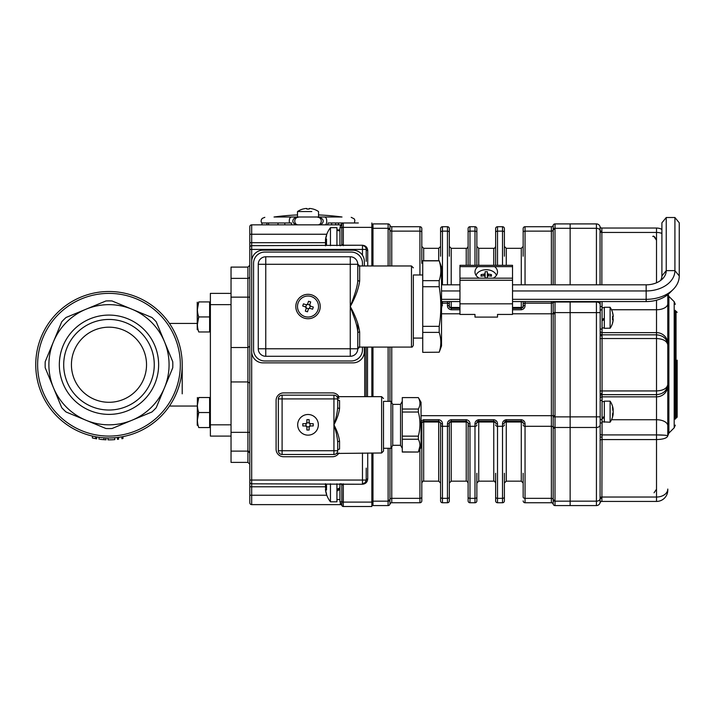<?xml version="1.0" encoding="UTF-8"?>
<svg xmlns="http://www.w3.org/2000/svg" width="715" height="715" viewBox="0 0 715 715"><rect width="100%" height="100%" fill="white"/><g stroke="black" fill="none" stroke-linecap="round" stroke-linejoin="round"><path stroke-width="1.07" d="M182.209 393.84L182.209 364.739A73.234 73.234 0 0 1 108.984 437.964A73.234 73.234 0 0 1 35.75 364.739A73.234 73.234 0 0 1 108.984 291.506A73.234 73.234 0 0 1 182.209 364.739M231.034 293.382L210.38 293.382L210.38 436.087L231.034 436.087M92.405 436.07L92.405 437.991L95.703 438.661A75.111 75.111 0 0 0 96.677 438.831L96.677 436.928M101.021 439.421L101.959 439.519M102.611 439.573L103.398 439.636M104.015 437.803L105.57 437.893M102.781 439.591L101.316 439.457M100.055 439.314L101.941 439.519M105.713 437.893L106.043 439.788L103.13 439.618M101.896 437.625L103.943 437.795L103.943 439.68L100.949 439.412M104.015 439.68L105.802 439.779M107.992 437.964L107.992 439.841A75.111 75.111 0 0 0 114.758 439.627L114.758 437.741M117.475 437.473L117.475 439.368A75.111 75.111 0 0 0 118.538 439.233L118.538 437.339M121.908 436.82L121.908 438.724A75.111 75.111 0 0 0 122.971 438.527L122.971 436.624M100.895 437.517L99.814 437.392M98.992 439.18L99.117 437.303M100.1 437.428L101.959 437.634M95.703 438.661L95.703 436.758M108.984 402.295A37.555 37.555 0 0 0 146.53 364.739A37.555 37.555 0 0 0 108.984 327.184A37.555 37.555 0 0 0 71.428 364.739A37.555 37.555 0 0 0 108.984 402.295M108.984 319.453A45.286 45.286 0 0 1 154.261 364.739A45.286 45.286 0 0 1 108.984 410.026A45.286 45.286 0 0 1 63.698 364.739A45.286 45.286 0 0 1 108.984 319.453M108.984 414.387A49.648 49.648 0 0 1 65.986 339.911A49.648 49.648 0 0 1 151.982 339.911A49.648 49.648 0 0 1 108.984 414.387M45.215 361.674L53.464 341.743L45.215 361.674A63.841 63.841 0 0 0 45.215 367.805L61.722 407.666A63.841 63.841 0 0 0 66.057 411.992L85.988 420.25L66.057 411.992M66.057 317.478L85.988 309.229L66.057 317.478A63.841 63.841 0 0 0 61.722 321.813L53.464 341.743A60.087 60.087 0 0 1 131.971 309.229L112.041 300.97A63.841 63.841 0 0 0 105.918 300.97L85.988 309.229M112.041 428.508L131.971 420.25L112.041 428.508A63.841 63.841 0 0 1 105.918 428.508L85.988 420.25A60.087 60.087 0 0 1 53.464 341.743M131.971 420.25L151.902 411.992A63.841 63.841 0 0 0 156.236 407.666L164.495 387.736A60.087 60.087 0 0 1 85.988 420.25M151.902 317.478L131.971 309.229A60.087 60.087 0 0 1 164.495 341.743L156.236 321.813A63.841 63.841 0 0 0 151.902 317.478M172.744 361.674L164.495 341.743A60.087 60.087 0 0 1 164.495 387.736L172.744 367.805A63.841 63.841 0 0 0 172.744 361.674M197.403 324.449L198.743 316.942C196.983 311.946 196.983 306.941 198.743 301.918C196.991 301.918 196.991 301.918 198.743 301.918C196.991 301.918 196.991 301.918 198.743 301.918L210.38 301.918L209.62 301.918L209.62 331.966L198.743 331.966C196.991 331.966 196.991 331.966 198.743 331.966C196.991 331.966 196.991 331.966 198.743 331.966C196.983 326.969 196.983 321.965 198.743 316.942L197.429 323.43M198.743 301.918L197.403 309.425L198.743 301.918M198.743 412.537L197.403 420.045L198.743 412.537L209.62 412.537L209.62 427.561L198.743 427.561C196.991 427.561 196.991 427.561 198.743 427.561C196.991 427.561 196.991 427.561 198.743 427.561C196.983 422.565 196.983 417.56 198.743 412.537C196.983 407.541 196.983 402.536 198.743 397.513L209.62 397.513L209.62 412.537M198.743 316.942L209.62 316.942M197.233 329.687L197.233 302.222M210.38 397.513L209.62 397.513M198.743 397.513C196.991 397.513 196.991 397.513 198.743 397.513C196.991 397.513 196.991 397.513 198.743 397.513L197.403 405.03M197.233 425.282L197.403 397.513M366.223 468.137L366.223 480.051A1.502 1.064 180 0 1 367.725 478.987C367.394 482.151 365.642 483.912 362.469 484.243L343.316 484.243L341.815 485.306A1.502 1.502 0 0 0 341.663 484.654A1.502 1.502 0 0 1 341.815 485.306L341.922 505.559A1.502 1.502 0 0 0 340.528 504.629L340.313 503.655A1.502 1.35 180 0 1 341.815 505.005L341.815 501.814L339.938 501.814L339.938 483.805M341.663 244.825L341.323 245.281A1.502 1.502 0 0 0 341.815 244.173L341.815 228.434L341.815 244.173L343.316 245.236L362.469 245.236C365.642 245.567 367.394 247.319 367.725 250.491A1.502 1.064 -0 0 1 366.223 249.428L366.223 261.332M365.535 247.265L365.124 246.773M362.469 255.237L362.469 249.428L251.689 249.428L251.689 480.051L366.223 480.051A3.754 3.754 0 0 1 362.469 483.805L365.124 482.705L366.223 480.051A3.754 3.754 0 0 1 362.469 483.805L363.256 483.715M363.855 483.537L364.516 483.197M340.313 483.805A1.502 1.502 0 0 1 341.323 484.198A1.502 1.502 0 0 0 340.313 483.805A1.502 1.502 0 0 1 341.815 485.306M371.854 452.988L371.854 506.506L343.316 506.506A1.502 1.502 0 0 1 341.815 505.005M363.292 245.763L362.469 245.674A3.754 3.754 0 0 1 366.223 249.428L366.134 248.614M364.516 246.282L363.855 245.933M341.323 245.281A1.502 1.502 0 0 1 340.313 245.674M341.886 223.992A1.502 1.502 0 0 0 341.913 223.938A1.502 1.502 0 0 1 343.316 222.973L343.316 227.37A1.502 1.064 -0 0 0 341.815 228.434L341.815 224.474A1.502 1.35 -0 0 1 340.313 225.824L340.528 224.85A1.502 1.502 0 0 0 341.922 223.911L341.913 223.929A1.502 1.502 0 0 1 341.913 223.938A1.502 1.502 0 0 1 341.913 223.929L341.815 227.665L339.938 227.665L339.938 245.674M255.443 224.85L251.689 224.85A1.877 1.877 0 0 0 249.803 226.727L249.803 234.243L249.803 226.727A1.877 1.877 0 0 1 251.689 224.85L340.528 224.85M341.815 224.474A1.502 1.502 0 0 1 343.316 222.973L358.34 222.973M362.469 484.243L251.689 483.805A1.877 1.877 0 0 1 249.803 481.928L249.803 234.243L251.689 234.243L251.689 242.689L249.803 242.689L249.803 249.428L251.689 249.428L251.689 245.674A1.877 1.877 0 0 0 249.803 247.551A1.877 1.877 0 0 1 251.689 245.674L362.469 245.236M340.528 504.629L251.689 504.629A1.877 1.877 0 0 1 249.803 502.752L249.803 481.928M326.541 486.79L249.803 486.79L249.803 480.051L251.689 480.051L251.689 495.236L249.803 495.236L249.803 502.752M371.854 222.973L371.854 265.971M371.854 347.088L371.854 396.655M249.803 464.258L247.926 462.382L247.926 381.944L249.803 383.133M249.803 297.145L247.926 297.145L247.926 347.526L231.034 347.526L231.034 381.944L247.926 381.944L247.926 347.526L249.803 346.337M247.926 451.111A1.877 1.877 0 0 1 249.803 452.988L247.926 451.111L231.034 451.111L231.034 432.334L249.803 432.334M249.052 277.992L249.052 277.992A1.877 1.877 0 0 0 249.803 276.491A1.877 1.877 0 0 1 247.926 278.367L247.926 267.097L249.803 265.22M249.052 451.487L249.026 451.487A1.877 1.877 0 0 1 249.803 452.988M231.034 278.367L247.926 278.367L247.926 297.145L231.034 297.145L231.034 267.097L247.926 267.097M247.926 462.382L231.034 462.382L231.034 451.111M231.034 297.145L231.034 347.526M231.034 381.944L231.034 432.334M328.105 222.973L327.72 224.85L328.105 222.973L338.526 222.973M278.01 222.973L261.949 222.973L261.949 224.85L278.01 224.85L278.01 222.973L284.802 222.973L284.802 224.85M300.506 224.85L291.523 224.85L291.523 222.973L284.802 222.973M327.72 224.85L315.53 224.85M338.329 224.85L338.329 222.973L341.609 222.973L341.609 224.394M338.481 222.973L338.481 224.85M335.675 222.973L335.675 224.85M331.653 222.973L331.653 224.85M268.536 222.973L268.536 224.85M266.892 222.973L266.892 224.85M343.316 222.973L341.609 222.973M297.503 214.929A253.485 253.485 0 0 0 274.024 217.003L342.011 217.003A253.485 253.485 0 0 0 318.532 214.929M317.961 217.342A3.754 3.316 90 0 1 317.961 224.85L319.283 224.85C322.215 224.975 326.362 219.612 319.283 217.342M296.752 217.342C293.722 217.19 289.772 222.722 296.752 224.85L298.066 224.85A3.754 3.316 90 0 1 298.066 217.342M299.826 224.85L291.523 224.85M372.98 224.85L371.854 224.85L372.98 224.85M372.98 504.629L371.854 504.629M555.001 301.569A64.931 45.912 0 0 0 555.01 302.007L555.01 312.625A64.931 64.931 0 0 0 555.001 313.796L555.001 415.683A64.931 64.931 0 0 0 555.01 416.845L555.01 427.472A64.931 45.912 180 0 0 555.001 428.294L555.001 500.339A64.931 45.912 180 0 0 555.01 501.161L555.01 505.568L555.01 501.161L570.141 501.161L570.141 505.568L555.01 505.568A1.877 1.877 0 0 1 553.187 504.155L553.187 499.347A1.877 1.332 0 0 0 555.001 500.339M553.187 504.138A1.877 1.877 90 0 0 555.01 505.568A1.877 1.877 0 0 1 553.187 504.155A1.877 1.877 0 0 0 551.363 502.752L551.363 498.346A1.877 1.332 180 0 1 553.187 499.347L553.187 301.569M553.187 284.82L553.187 225.323A1.877 1.877 0 0 1 551.363 226.727A1.877 1.877 0 0 0 553.187 225.323A1.877 1.877 0 0 1 555.001 223.911L555.01 228.308A64.931 45.912 0 0 0 555.001 229.14A1.877 1.332 180 0 0 553.187 230.132A1.877 1.332 -0 0 1 551.363 231.124L551.363 226.727L525.042 226.727L525.042 284.82M555.054 225.788L555.01 223.911A1.877 1.877 0 0 0 553.187 225.323M388.12 229.14A64.931 45.912 -0 0 0 388.111 228.308L388.111 223.911L388.111 228.308L372.98 228.308L372.98 223.911L388.111 223.911A1.877 1.877 0 0 1 389.943 225.323L389.943 230.132A1.877 1.332 180 0 0 388.12 229.14L388.12 265.971M389.943 225.323A1.877 1.877 0 0 0 391.757 226.727A1.877 1.877 0 0 1 389.943 225.323A1.877 1.877 0 0 0 388.12 223.911A1.877 1.877 -90 0 1 389.934 225.341M388.075 505.219L388.111 501.161A64.931 45.912 180 0 0 388.12 500.339A1.877 1.332 0 0 0 389.943 499.347L389.943 504.155A1.877 1.877 0 0 1 391.757 502.752L419.928 502.752A1.877 1.877 0 0 0 421.805 500.866L421.805 497.023L421.805 500.866M389.934 504.138A1.877 1.877 -90 0 1 388.111 505.568A1.877 1.877 0 0 0 389.943 504.155A1.877 1.877 0 0 1 388.12 505.568L372.98 505.568L372.98 501.161L388.111 501.161A1.877 1.332 1.5 0 0 389.934 500.178M504.388 473.267L504.388 500.866A1.877 1.877 0 0 1 502.511 502.752L497.515 502.752A1.877 1.877 0 0 1 495.638 500.866L495.638 497.023L495.638 500.866M504.388 424.978A1.877 1.332 180 0 1 502.511 426.301L502.511 423.986C502.511 421.653 503.762 420.223 506.265 419.696L521.28 419.696C523.782 420.214 525.033 421.644 525.042 423.986L525.042 498.346A1.877 1.332 180 0 1 523.166 497.023L523.166 473.267M522.754 421.779A1.877 1.877 0 0 1 523.166 422.949L521.28 421.072L506.265 421.072A1.877 1.877 0 0 0 504.388 422.949L506.265 421.072L506.265 419.696M551.363 502.752L525.042 502.752A1.877 1.877 0 0 1 523.166 500.866M502.511 423.986A1.877 1.037 0 0 0 504.388 422.949A1.877 0.921 0 0 1 506.265 422.02L506.265 481.159L504.388 483.036M523.166 483.036L521.28 481.159L521.28 422.02A1.877 0.921 0 0 1 523.166 422.949A1.877 1.037 0 0 0 525.042 423.986M476.86 473.267L476.86 500.866A1.877 1.877 0 0 1 474.983 502.752L469.987 502.752A1.877 1.877 0 0 1 468.111 500.866L468.111 422.949A1.877 1.037 0 0 0 469.987 423.986L469.987 502.752M476.86 424.978A1.877 1.332 180 0 1 474.983 426.301L474.983 423.986C474.983 421.653 476.235 420.223 478.737 419.696L493.761 419.696C496.255 420.214 497.506 421.644 497.515 423.986L497.515 498.346A1.877 1.332 180 0 1 495.638 497.023L495.638 473.267M495.227 421.779A1.877 1.877 0 0 1 495.638 422.949L493.761 421.072L478.737 421.072A1.877 1.877 0 0 0 476.86 422.949L478.737 421.072L478.737 419.696M474.983 423.986A1.877 1.037 0 0 0 476.86 422.949A1.877 0.921 0 0 1 478.737 422.02L478.737 481.159L476.86 483.036M495.638 483.036C494.78 481.374 494.154 480.748 493.761 481.159L493.761 422.02A1.877 0.921 0 0 1 495.638 422.949A1.877 1.037 0 0 0 497.515 423.986M447.456 502.752L447.456 423.986C447.456 421.653 448.707 420.223 451.21 419.696L466.234 419.696L466.234 422.02A1.877 0.921 180 0 1 468.111 422.949L466.234 421.072L451.21 421.072L449.333 422.949L449.333 500.866A1.877 1.877 0 0 1 447.456 502.752L442.46 502.752A1.877 1.877 0 0 1 440.583 500.866L440.583 422.949A1.877 1.037 0 0 0 442.46 423.986L442.46 502.752M466.234 419.696C468.727 420.214 469.978 421.644 469.987 423.986M447.456 423.986A1.877 1.037 0 0 0 449.333 422.949A1.877 1.877 0 0 1 449.735 421.779M468.111 422.949L468.111 473.267M449.333 473.267L449.333 422.949A1.877 0.921 180 0 1 451.21 422.02L451.21 419.696M476.86 497.023A1.877 1.332 180 0 1 474.983 498.346L469.987 498.346A1.877 1.332 0 0 1 468.111 497.023L468.111 500.866M421.055 420.929L423.682 419.696L438.706 419.696L438.706 422.02A1.877 0.921 180 0 1 440.583 422.949L438.706 421.072L423.682 421.072L421.805 422.949L421.805 497.023A1.877 1.332 0 0 1 419.928 498.346L419.928 449.306M438.706 419.696C441.2 420.214 442.451 421.644 442.46 423.986M421.055 423.781A1.877 1.037 0 0 0 421.805 422.949A1.877 1.877 0 0 1 422.207 421.779M440.583 422.949L440.583 473.267M421.805 466.135L421.805 422.949A1.877 0.921 180 0 1 423.682 422.02L423.682 419.696M495.638 265.31L495.638 228.603A1.877 1.877 0 0 1 497.515 226.727L502.511 226.727A1.877 1.877 0 0 1 504.388 228.603L504.388 256.211M523.166 228.603A1.877 1.877 0 0 1 525.042 226.727A1.877 1.877 0 0 0 523.166 228.603L523.166 232.455L523.166 228.603M502.511 265.31L502.511 226.727A1.877 1.877 0 0 1 504.388 228.603M522.754 307.7A1.877 1.877 0 0 0 523.166 306.529L523.166 301.569L523.166 306.529L521.28 308.406L521.28 309.783L512.53 309.783M523.166 304.501A1.877 1.332 -0 0 1 525.042 303.169L525.042 305.493C525.042 307.825 523.791 309.255 521.28 309.783M525.042 305.493A1.877 1.037 180 0 0 523.166 306.529A1.877 0.921 180 0 1 521.28 307.45L521.28 308.406L512.53 308.406M523.166 256.211L523.166 232.455A1.877 1.332 -0 0 1 525.042 231.124L551.363 231.124L551.363 284.82M476.86 228.603A1.877 1.877 0 0 0 474.983 226.727A1.877 1.877 0 0 1 476.86 228.603L476.86 265.31M504.388 232.455A1.877 1.332 -0 0 0 502.511 231.124L497.515 231.124L497.515 226.727A1.877 1.877 0 0 0 495.638 228.603L495.638 232.455A1.877 1.332 180 0 1 497.515 231.124L497.515 265.31M468.111 232.455A1.877 1.332 -0 0 1 469.987 231.124L469.987 226.727A1.877 1.877 0 0 0 468.111 228.603L468.111 265.31L468.111 228.603A1.877 1.877 0 0 1 469.987 226.727L474.983 226.727L474.983 231.124L469.987 231.124L469.987 265.31M440.583 256.211L440.583 228.603A1.877 1.877 0 0 1 442.46 226.727L447.456 226.727A1.877 1.877 0 0 1 449.333 228.603L449.333 256.211M459.959 309.783L451.21 309.783L451.21 308.406L449.333 306.529L449.333 301.569L449.333 306.529A1.877 1.877 0 0 0 449.744 307.7M451.21 309.783C448.707 309.264 447.456 307.834 447.456 305.493L447.456 303.169A1.877 1.332 0 0 1 449.333 304.501M459.959 308.406L451.21 308.406L451.21 307.45A1.877 0.921 180 0 1 449.333 306.529A1.877 1.037 180 0 0 447.456 305.493M419.928 274.98L419.928 231.124L391.757 231.124L391.757 226.727L419.928 226.727A1.877 1.877 0 0 1 421.805 228.603L421.805 263.343M421.805 232.455A1.877 1.332 -0 0 0 419.928 231.124L419.928 226.727A1.877 1.877 0 0 1 421.805 228.603M440.583 228.603A1.877 1.877 0 0 1 442.46 226.727L442.46 284.82M441.521 303.348A1.877 1.332 -0 0 1 442.46 303.169L441.521 308.326M442.46 305.493A1.877 1.037 180 0 0 441.521 305.627M468.111 256.211L468.111 246.443C467.261 248.096 466.636 248.722 466.234 248.319L451.21 248.319L451.21 284.82M553.187 312.598L570.141 312.625L570.141 427.472L596.426 427.472L596.426 312.625L570.141 312.625L570.141 301.569L570.141 501.161L596.426 501.161L596.426 427.472A3.754 2.654 0 0 0 600.18 424.817L600.18 437.133L602.066 437.062L601.878 501.358A1.877 1.868 -165.4 0 0 600.064 502.752L600.18 437.133M570.141 223.911L555.01 223.911L570.141 223.911L570.141 284.82L570.141 223.911L596.426 223.911A3.754 3.754 0 0 1 600.064 226.727L600.1 227.808M372.98 347.088L372.98 396.655M372.98 228.308L372.98 265.971M372.98 452.988L372.98 501.161M493.761 265.31L493.761 248.319L478.737 248.319L476.86 246.443L476.86 256.211M495.638 256.211L495.638 246.443C494.78 248.105 494.154 248.731 493.761 248.319M602.066 393.5A1.877 1.278 180 0 0 600.18 394.778L600.18 334.7A1.877 1.278 180 0 0 602.066 335.979L602.066 400.418L600.18 400.418M602.066 328.9L602.066 306.529L600.18 306.529L600.18 301.569L600.18 334.7M600.055 226.682L600.046 226.673A1.877 1.877 0 0 0 601.86 228.04L601.86 284.82M600.046 284.82L600.064 226.727A3.754 3.754 0 0 0 596.426 223.911L596.426 228.308A3.754 2.654 -0 0 1 600.064 230.302A1.877 1.457 2.4 0 0 601.878 231.419M600.046 502.806L600.046 502.815A1.877 1.877 0 0 1 601.86 501.438L656.513 501.438L656.513 434.908C663.279 434.961 667.032 435.283 667.783 435.864L667.783 425.765L667.783 435.864C667.032 438.116 663.279 439.359 656.513 439.573L601.86 439.573A1.877 1.332 180 0 0 600.046 440.547M600.064 502.752A3.754 3.754 0 0 1 596.426 505.568L596.426 501.161A3.754 2.654 0 0 0 600.064 499.177L600.1 501.671M600.18 394.778L600.18 424.817M601.86 228.04L656.513 228.04A11.27 11.27 0 0 1 661.902 229.417M600.18 329.061L602.066 329.061L602.066 334.826L656.513 334.826L656.513 309.747A11.27 6.033 0 0 0 667.783 303.714L667.783 344.943C667.032 341.046 663.279 338.91 656.513 338.535L656.513 334.826C663.279 335.415 667.032 338.785 667.783 344.943L667.783 384.527C667.032 390.685 663.279 394.063 656.513 394.653L656.513 390.944C663.279 390.569 667.032 388.433 667.783 384.527L667.783 435.766L668.883 433.111L668.883 296.368L667.783 293.704M664.807 435.212L656.513 434.908L656.513 436.087M656.781 439.573L660.615 439.314M600.046 498.006A1.877 1.332 180 0 1 601.86 497.032L656.513 497.032A11.27 7.963 180 0 0 667.783 489.069L667.783 490.168A11.27 11.27 0 0 1 656.513 501.438M596.426 505.568L570.141 505.568L570.141 427.472L555.01 427.472A1.877 1.332 1.5 0 1 553.187 426.435M675.291 310.283L675.291 419.196M610.11 420.152L610.11 422.199L602.066 421.823L602.066 434.908L656.513 434.908L656.513 396.843A11.27 11.127 0 0 0 667.783 385.716L667.783 343.763A11.27 11.127 -0 0 0 656.513 332.636L602.066 332.636A1.877 1.859 0 0 1 600.18 330.777M667.783 294.651L667.783 306.529M497.515 317.094L474.983 317.094L474.983 314.439L459.959 314.439L459.959 278.171L459.959 280.253L512.53 280.253L512.53 278.171L512.53 314.439L497.515 314.439L497.515 317.094M494.646 266.641L459.959 266.641L459.959 265.31L512.53 265.31L512.53 266.641L494.646 266.641A11.27 7.963 0 0 1 497.515 271.95A11.27 7.963 0 0 1 493.279 278.171M512.53 266.641L512.53 278.171L459.959 278.171L459.959 266.641M477.852 266.641A11.27 7.963 0 0 0 474.983 271.95A11.27 7.963 0 0 0 479.211 278.171M660.463 280.593A15.739 11.127 180 0 0 661.902 275.936L661.902 222.821L666.237 217.512L674.915 217.512L679.25 222.821L679.25 275.936A33.087 23.398 180 0 1 673.181 289.441A33.087 23.398 180 0 1 646.163 299.326L646.163 284.82A20.074 14.193 180 0 0 662.555 278.823A20.074 14.193 180 0 0 666.237 270.627L674.915 270.627A28.743 20.324 180 0 1 646.163 290.951L512.53 290.951M674.915 217.512L674.915 270.627L679.25 275.936M666.237 217.512L666.237 270.627L661.902 275.936M671.224 291.211A28.752 20.333 180 0 1 669.642 292.98A28.752 20.333 180 0 1 646.163 301.569L646.163 299.326L512.53 299.326M441.521 299.326L459.959 299.326M441.521 301.569L459.959 301.569M512.53 301.569L646.163 301.569M441.521 284.82L459.959 284.82M512.53 284.82L646.163 284.82M441.521 290.951L459.959 290.951M422.744 260.716L439.198 260.716L441.521 267.097L441.521 345.962L439.198 352.209C441.361 345.604 441.361 338.999 439.198 332.395L439.198 326.344C441.361 313.134 441.361 299.925 439.198 286.715L439.198 280.664C441.361 274.06 441.361 267.455 439.198 260.85L422.744 260.85L422.744 352.343L439.198 352.209L422.744 352.343M357.777 323.216L357.777 333.154C357.795 330.017 356.91 325.674 355.132 320.123L350.261 306.529C355.4 315.69 358.528 324.172 359.654 331.975L359.654 346.909A1.877 1.868 180 0 0 357.777 348.777L357.777 333.154A1.877 1.18 180 0 1 359.654 331.975M258.258 348.777L350.261 348.777L350.261 356.284L265.766 356.284A7.508 7.508 0 0 1 258.258 348.777L258.258 264.282A7.508 7.508 0 0 1 265.766 256.774L350.261 256.774A7.508 7.508 0 0 1 357.777 264.282L357.777 279.905A1.877 1.18 180 0 0 359.654 281.084C358.564 288.815 355.435 297.288 350.261 306.529C353.702 297.494 357.706 286.876 357.777 279.905L357.777 264.282A1.877 1.868 180 0 0 359.654 266.15L359.654 281.084M364.346 265.971L364.346 261.467A11.27 11.27 0 0 0 353.076 250.196L262.95 250.196A11.27 11.27 0 0 0 251.689 261.467L251.689 351.592A11.27 11.27 0 0 0 262.95 362.863L353.076 362.863A11.27 11.27 0 0 0 364.346 351.592L364.346 347.088M362.469 265.971L362.469 263.343A11.27 11.27 0 0 0 351.199 252.073L264.827 252.073A11.27 11.27 0 0 0 253.566 263.343L253.566 349.715A11.27 11.27 0 0 0 264.827 360.986L351.199 360.986A11.27 11.27 0 0 0 362.469 349.715L362.469 347.088M350.261 256.774L350.261 264.282L357.777 264.282L357.777 279.905M350.261 356.284A7.508 7.508 0 0 0 357.777 348.777L357.777 333.154M308.013 294.321A12.209 12.209 0 0 0 297.449 312.634A12.209 12.209 0 0 0 318.586 312.634A12.209 12.209 0 0 0 308.013 294.321M422.744 274.98L413.35 274.98L413.35 345.211L413.35 338.079L422.744 338.079M422.744 280.664L439.198 280.664M422.744 286.715L439.198 286.715M422.744 326.344L439.198 326.344M422.744 332.395L439.198 332.395M402.277 409.043L418.346 409.043C420.483 405.208 420.483 401.401 418.346 397.612L402.277 397.594L402.277 452.05L418.346 452.032L419.964 445.972M402.277 451.925L418.346 452.032M402.277 439.242L418.346 439.242C420.483 443.452 420.483 447.679 418.346 451.925M402.277 436.141L418.346 436.141L418.346 439.242M402.277 412.037L418.346 412.037C420.483 420.054 420.483 428.088 418.346 436.141M418.346 409.043L418.346 412.037M402.277 397.594L418.346 397.594L421.055 402.295L421.055 447.358L418.346 452.05L402.277 452.05M333.932 395.154L333.932 398.916L337.686 398.916L337.686 407.309A1.877 1.09 180 0 0 339.562 408.408C338.91 413.476 337.033 418.954 333.932 424.826C336.113 418.06 337.364 412.224 337.686 407.309L337.686 398.916A3.754 3.754 0 0 0 333.932 395.154L282.103 395.154A3.754 3.754 0 0 0 278.35 398.916L278.35 450.736L333.932 450.736L333.932 454.49A3.754 3.754 0 0 0 337.686 450.736L337.686 442.335C337.364 437.428 336.113 431.592 333.932 424.826C337.015 430.653 338.892 436.132 339.562 441.244L339.562 449.118C337.587 454.266 337.587 454.266 339.562 449.118C337.587 454.266 337.587 454.266 339.562 449.118A1.877 1.618 180 0 0 337.686 450.736L337.686 442.335A1.877 1.09 180 0 1 339.562 441.244M338.615 397.603L336.488 396.173L339.053 398.344M337.686 398.916A1.877 1.618 180 0 0 339.562 400.534C337.587 395.386 337.587 395.386 339.562 400.534L339.562 408.408M338.928 396.655A7.508 7.508 0 0 0 332.421 392.901L283.605 392.901A7.508 7.508 0 0 0 276.097 400.418L276.097 449.235A7.508 7.508 0 0 0 283.605 456.742L332.421 456.742A7.508 7.508 0 0 0 338.928 452.988M333.932 454.49L282.103 454.49A3.754 3.754 0 0 1 278.35 450.736M308.013 414.494A10.332 10.332 0 0 0 299.076 429.992A10.332 10.332 0 0 0 316.959 429.992A10.332 10.332 0 0 0 308.013 414.494M337.686 442.335L337.686 450.736L333.932 450.736L333.932 398.916L282.103 398.916L282.103 454.49M383.499 401.356L383.499 451.111L383.499 448.296L391.007 448.296L391.007 401.356L383.499 401.356M391.007 401.356L392.741 404.359L392.741 445.293L391.007 448.296M392.741 404.359L400.543 404.359L400.543 445.293L402.277 448.296M325.584 483.805A24.355 23.827 180 0 0 325.504 484.413L325.504 485.744A24.355 5.014 0 0 0 326.541 486.727A23.881 20.235 109.6 0 0 326.541 489.954A24.355 5.014 180 0 1 325.504 488.98L325.504 489.847A24.355 23.827 180 0 0 326.541 494.503A23.881 4.263 149.5 0 1 326.541 494.494A23.881 4.263 149.5 0 1 326.541 493.824A24.355 23.827 -0 0 1 325.593 489.847M325.486 488.953L326.496 488.953L325.504 488.98L325.504 489.847M325.504 484.6L325.504 483.724M326.496 487.836L325.504 487.836A24.355 5.014 180 0 1 326.541 486.852A23.881 20.235 70.4 0 1 326.496 484.627M336.935 483.805L336.935 501.814L330.455 501.814L330.455 483.805M339.938 488.488L336.935 490.15M339.938 489.418L336.935 491.089M336.935 489.418L339.938 487.693M341.815 483.805L341.815 501.045A1.502 1.064 180 0 0 343.316 502.1L343.316 506.506M326.496 244.986A23.881 19.922 115 0 1 326.541 243.127A24.355 6.542 0 0 1 325.504 241.84L325.504 240.455A24.355 23.461 180 0 1 325.513 240.392M325.629 239.57A24.355 23.461 180 0 1 326.541 235.87A23.881 5.559 30.9 0 1 326.541 234.985A24.355 23.461 0 0 0 326.076 236.54A24.355 23.461 0 0 0 325.504 239.57L325.504 240.347A24.355 6.542 0 0 1 326.541 239.069A23.881 19.922 65 0 0 326.541 242.251A24.355 6.542 180 0 0 325.504 243.529L325.504 244.923A24.355 23.461 0 0 0 325.611 245.674M325.504 239.57L325.504 240.347L326.496 240.347M325.504 245.808L325.504 245.031M330.455 245.674L330.455 227.665L336.935 227.665L336.935 245.674M339.938 230.391L336.935 230.033M336.935 230.391L339.938 230.972M612.585 415.612A18.224 9.349 -144.4 0 1 612.558 416.532A18.742 15.104 180 0 0 613.157 414.164L613.157 413.922A18.742 11.1 180 0 1 612.558 415.665A18.224 12.718 -135.7 0 0 612.558 413.842A18.742 11.1 0 0 0 613.157 412.108L613.157 410.535A18.742 15.104 180 0 0 612.558 408.167A18.224 9.349 -35.6 0 0 612.558 406.835A18.742 15.104 -0 0 1 613.157 409.195L612.943 409.436M613.157 413.922L612.567 413.922M612.63 409.659A18.742 11.1 180 0 1 613.157 411.25L613.157 412.832A18.742 15.104 -0 0 1 612.996 413.708M604.318 422.199L604.318 401.169L610.11 401.169L610.11 422.199A18.778 18.778 0 0 0 613.202 413.824M602.066 417.685A40.326 20.681 -35.6 0 0 604.318 416.586M604.318 417.685A40.326 20.681 144.4 0 1 602.066 418.686M600.18 422.949L602.066 422.949L602.066 400.418M613.104 320.204A18.742 18.474 -0 0 1 612.558 322.724A18.224 2.663 -149.6 0 1 612.576 323.073A18.742 18.474 180 0 0 613.157 320.204L613.157 319.283A18.742 3.164 180 0 1 612.558 319.784A18.224 15.56 -106.3 0 0 612.558 317.558A18.742 3.164 0 0 0 613.157 317.067L613.157 315.762A18.742 18.474 180 0 0 612.558 312.866A18.224 2.663 -30.4 0 0 612.576 312.526A18.224 2.663 -30.4 0 0 612.558 312.491A18.742 18.474 -0 0 1 613.157 315.387L613.157 316.307M612.585 316.325A18.224 15.56 -73.7 0 1 612.558 318.032A18.742 3.164 180 0 1 613.157 318.524L612.594 318.524M604.318 328.158L604.318 307.28L610.11 307.28L610.11 328.31A18.778 18.778 0 0 0 612.576 323.064M610.11 328.158L604.318 328.31M602.066 319.507A40.326 5.899 -30.4 0 0 604.318 318.211M604.318 318.872L602.066 320.132M604.318 319.507A40.326 5.899 149.6 0 1 602.066 320.776M487.371 277.42L487.371 273.398L488.497 274.194A18.742 13.254 -0 0 1 491.437 274.623A18.224 6.444 112.2 0 1 491.437 276.213A18.742 13.254 180 0 0 488.497 275.793L487.371 276.589L487.371 278.171L487.371 276.589M482.187 276.008L481.052 274.623A18.742 13.254 -0 0 1 483.992 274.194L485.119 273.398L485.119 277.42L485.119 271.745A18.224 17.607 -0 0 1 487.371 271.745L487.371 273.398M485.119 276.589L485.119 278.171L485.119 276.589L483.992 275.793A18.742 13.254 180 0 0 481.052 276.213A18.224 6.444 -112.2 0 1 481.052 274.623M485.119 277.929L487.371 277.929M490.302 276.008L491.437 274.623M485.119 273.398L485.119 271.745M476.047 275.338A10.519 7.436 180 0 1 486.245 269.716A10.519 7.436 180 0 1 496.442 275.338M310.265 306.038A1.126 1.126 0 0 1 309.729 304.992A4.424 2.208 -162.1 0 1 309.783 304.733L310.507 306.154A4.424 2.208 107.9 0 1 310.265 306.038L309.55 308.245A1.126 1.126 0 0 0 308.505 308.782L306.306 308.067A1.126 1.126 0 0 0 305.761 307.021L306.476 304.813A1.126 1.126 0 0 0 307.53 304.277L309.729 304.992M310.507 306.154L313.304 307.057A18.224 9.116 107.9 0 1 312.607 309.202L309.81 308.299L308.397 309.023A4.424 2.208 -162.1 0 1 308.505 308.782M306.306 308.067A4.424 2.208 17.9 0 1 306.252 308.326L305.35 311.123L306.252 308.326L305.528 306.905L302.731 306.002A18.224 9.116 -72.1 0 1 303.419 303.857L306.217 304.769L307.638 304.036A4.424 2.208 17.9 0 1 307.53 304.277M309.783 304.733L310.685 301.936L309.783 304.733M308.54 301.247L307.638 304.036L308.54 301.247A18.224 9.116 17.9 0 1 310.685 301.936M307.495 311.812L308.397 309.023L307.495 311.812A18.224 9.116 -162.1 0 1 305.35 311.123M311.248 296.528A10.519 10.519 0 0 1 315.065 314.332A10.519 10.519 0 0 1 297.735 308.728A10.519 10.519 0 0 1 311.248 296.528M310.006 423.664A1.126 1.126 0 0 1 309.175 422.833A4.424 2.208 180 0 1 309.139 422.574L310.265 423.7A4.424 2.208 90 0 1 310.006 423.664L310.006 425.979A1.126 1.126 0 0 0 309.175 426.819L306.86 426.819A1.126 1.126 0 0 0 306.029 425.979L306.029 423.664A1.126 1.126 0 0 0 306.86 422.833L309.175 422.833M310.265 423.7L313.206 423.7A18.224 9.116 90 0 1 313.206 425.952L310.265 425.952L309.139 427.078A4.424 2.208 180 0 1 309.175 426.819M306.86 426.819A4.424 2.208 -0 0 1 306.887 427.078L306.887 430.019L306.887 427.078L305.761 425.952L302.829 425.952A18.224 9.116 -90 0 1 302.829 423.7L305.761 423.7L306.887 422.574A4.424 2.208 0 0 1 306.86 422.833M309.139 422.574L309.139 419.634L309.139 422.574M306.887 419.634L306.887 422.574L306.887 419.634A18.224 9.116 -0 0 1 309.139 419.634M309.139 430.019L309.139 427.078L309.139 430.019A18.224 9.116 180 0 1 306.887 430.019M309.139 208.494L310.265 208.494L309.139 208.494L309.139 209.093L309.139 208.494M306.887 208.494L306.887 209.093L306.887 208.494L305.761 208.494L306.887 208.494L306.887 209.093A18.224 15.784 180 0 1 309.139 209.093A18.224 15.784 180 0 0 306.887 209.093M313.206 209.093A18.742 18.742 0 0 0 310.265 208.494A18.742 18.742 0 0 1 313.206 209.093L313.206 209.093M302.829 209.093A18.742 18.742 0 0 1 305.761 208.494A18.742 18.742 0 0 0 302.829 209.093L302.829 209.093M311.785 211.551L297.503 211.551L297.503 217.342M677.168 360.146L677.168 417.122L677.168 360.146M231.034 304.653L210.38 304.653M231.034 424.826L210.38 424.826M180.332 364.739A71.348 71.348 0 0 1 73.305 426.533A71.348 71.348 0 0 1 73.305 302.945A71.348 71.348 0 0 1 180.332 364.739M362.469 483.805L362.469 452.988M364.721 396.655L364.721 347.088M367.51 347.088L367.51 396.655M366.116 396.655L366.116 347.088M367.725 452.988L367.725 478.987M343.316 483.805L343.316 502.1L371.854 502.1M340.313 503.655L340.313 501.814M367.725 250.491L367.725 265.971M371.854 227.37L343.316 227.37L343.316 245.674M340.313 227.665L340.313 225.824M366.223 249.428L362.469 249.428L362.469 245.674M326.8 495.236L251.689 495.236L251.689 504.629M326.076 242.689L251.689 242.689L251.689 245.674A1.877 1.877 0 0 0 249.803 247.551M251.689 224.85L251.689 234.243L326.8 234.243M325.236 217.342A3.754 1.502 90 0 1 326.737 221.096A3.754 1.502 90 0 1 325.236 224.85M274.024 217.003L297.503 217.003M318.532 217.003L342.011 217.003M290.791 217.342A3.754 1.502 90 0 0 289.495 222.973M372.98 229.247L371.854 229.247M371.854 500.223L372.98 500.223M600.18 312.625L596.426 312.625L596.426 302.007L555.01 302.007A1.877 1.332 178.5 0 0 553.187 303.044M553.669 301.569A1.877 1.332 180 0 0 553.187 302.177A1.877 1.332 -0 0 1 551.363 303.169L551.363 301.569M525.042 502.752L525.042 498.346L551.363 498.346L551.363 313.796L555.001 313.796M555.001 229.14L555.001 284.82M421.055 415.683L555.001 415.683M596.426 284.82L596.426 228.308L555.01 228.308A1.877 1.332 -178.5 0 0 553.187 229.3M553.187 416.881L600.18 416.845M555.01 223.911A1.877 1.877 90 0 0 553.187 225.341M523.166 424.978A1.877 1.332 180 0 0 525.042 426.301L551.363 426.301A1.877 1.332 180 0 1 553.187 427.302A1.877 1.332 0 0 0 555.001 428.294M553.187 500.178A1.877 1.332 -1.5 0 0 555.01 501.161M389.943 347.088L389.943 401.356M388.12 401.356L388.12 347.088M391.757 265.971L391.757 231.124A1.877 1.332 -0 0 1 389.943 230.132L389.943 265.971M389.934 229.3A1.877 1.332 178.5 0 0 388.111 228.308M389.943 448.296L389.943 499.347A1.877 1.332 180 0 1 391.757 498.346L391.757 502.752M388.12 500.339L388.12 448.296M512.53 313.796L551.363 313.796L551.363 303.169L525.042 303.169L525.042 301.569M391.757 347.088L391.757 402.652M391.757 446.991L391.757 498.346L419.928 498.346L419.928 502.752M521.28 419.696L521.28 422.02L506.265 422.02L506.265 421.072M504.388 497.023A1.877 1.332 180 0 1 502.511 498.346L502.511 426.301L497.515 426.301A1.877 1.332 180 0 1 495.638 424.978M502.511 502.752L502.511 498.346L497.515 498.346L497.515 502.752M493.761 419.696L493.761 422.02L478.737 422.02L478.737 421.072M474.983 502.752L474.983 426.301L469.987 426.301A1.877 1.332 0 0 1 468.111 424.978M440.583 424.978A1.877 1.332 0 0 0 442.46 426.301L447.456 426.301A1.877 1.332 0 0 0 449.333 424.978M440.583 497.023A1.877 1.332 0 0 0 442.46 498.346L447.456 498.346A1.877 1.332 0 0 0 449.333 497.023M468.111 483.036C467.252 481.374 466.627 480.748 466.234 481.159L466.234 422.02L451.21 422.02L451.21 481.159L449.333 483.036M421.055 426.042A1.877 1.332 0 0 0 421.805 424.978M440.583 483.036L438.706 481.159L438.706 422.02L423.682 422.02L423.682 481.159C423.244 480.766 422.619 481.392 421.805 483.036M512.53 307.45L521.28 307.45L521.28 301.569M476.86 232.455A1.877 1.332 180 0 0 474.983 231.124L474.983 265.31M447.456 284.82L447.456 231.124A1.877 1.332 -0 0 1 449.333 232.455M440.583 232.455A1.877 1.332 -0 0 1 442.46 231.124L447.456 231.124L447.456 226.727M451.21 301.569L451.21 307.45L459.959 307.45M442.46 301.569L442.46 303.169L447.456 303.169L447.456 301.569M459.959 313.796L441.521 313.796M478.737 248.319L478.737 265.31M438.706 260.716L438.706 248.319L423.682 248.319L423.682 260.716M466.234 265.31L466.234 248.319M521.28 284.82L521.28 248.319L506.265 248.319L506.265 265.31M600.18 332.967A1.877 1.859 180 0 0 602.066 334.826L602.066 335.979M602.066 309.747A1.877 1.01 0 0 0 600.18 310.757M600.046 338.535L656.513 338.535L656.513 390.944L600.046 390.944M602.066 301.569L602.066 306.529M600.18 396.512A1.877 1.859 180 0 1 602.066 394.653L656.513 394.653L656.513 396.843L602.066 396.843A1.877 1.859 180 0 0 600.18 398.702M656.513 282.791L656.513 232.438L601.86 232.438A1.877 1.332 -0 0 1 600.046 231.472M600.18 418.722A1.877 1.01 180 0 0 602.066 419.732M601.878 228.121A1.877 1.868 -14.6 0 1 600.064 226.727M600.18 433.898A1.877 1.01 180 0 0 602.066 434.908L602.066 437.062M600.064 499.177A1.877 1.457 177.6 0 1 601.878 498.051M600.18 304.661A3.754 2.654 -0 0 0 596.426 302.007L596.426 301.569M656.513 228.04L656.513 232.438A11.27 7.963 0 0 1 661.902 233.412M611.513 309.747L656.513 309.747L656.513 300.211M611.513 419.732L656.513 419.732A11.27 6.033 0 0 1 667.783 425.765M668.883 433.111L674.191 427.802L674.191 301.676L668.883 296.368M512.53 303.821L459.959 303.821M265.766 256.774L265.766 356.284M357.777 348.777L350.261 348.777L350.261 264.282L258.258 264.282M357.777 348.929L359.654 347.088L411.474 347.088L411.474 265.971L413.35 267.848M282.103 395.154L282.103 398.916L278.35 398.916M336.524 453.444L381.622 452.988L381.622 396.655L337.757 396.655M325.504 240.455L326.496 240.455M326.523 241.84L325.504 241.84M488.497 274.194L488.497 275.793M483.992 275.793L483.992 274.194M675.291 418.248L676.041 418.248L676.041 311.222L675.291 311.222M197.233 323.43L169.446 323.43M197.233 406.048L169.446 406.048M210.38 331.966L209.62 331.966M210.38 427.561L209.62 427.561M341.323 484.198L341.663 484.654M264.827 217.342L262.235 218.379L261.306 219.8L261.091 221.48L261.949 223.509M354.452 222.973L354.846 220.175L354.175 218.808L351.199 217.342M521.28 481.159L506.265 481.159M493.761 481.159L478.737 481.159M466.234 481.159L451.21 481.159M438.706 481.159L423.682 481.159M438.706 248.319L440.583 246.443M423.682 248.319L421.805 246.443M451.21 248.319L449.333 246.443M521.28 248.319L523.166 246.443M506.265 248.319L504.388 246.443M652.822 236.477L652.759 236.468C653.671 235.521 654.922 236.772 656.513 240.231L654.055 236.701M654.055 492.778L656.513 489.248M674.191 427.802L675.291 425.148M674.191 301.676L675.291 304.331M669.642 292.98L673.181 289.441M411.474 265.971L359.654 265.971L357.777 264.13M411.474 347.088C411.947 347.454 412.573 346.829 413.35 345.211M381.622 396.655L383.499 398.541M381.622 452.988L383.499 451.111M400.543 404.359L402.277 401.356M392.741 445.293L400.543 445.293M326.541 494.494A24.408 24.408 0 0 0 330.455 501.805M336.935 499.553L339.938 499.553M326.496 240.392L325.477 240.392M330.464 227.665A24.408 24.408 0 0 0 326.076 236.54M336.935 229.917L339.938 229.917M612.63 413.708L613.211 413.708M613.202 409.534A18.778 18.778 0 0 0 610.11 401.169M604.318 401.544L602.066 401.544M612.576 312.526A18.778 18.778 0 0 0 610.11 307.28M604.318 307.656L602.066 307.656M604.318 327.935L602.066 327.935M302.811 209.057A18.778 18.778 0 0 0 297.503 211.551M318.532 217.342L318.532 211.551A18.778 18.778 0 0 0 313.215 209.057M676.041 418.248L677.168 417.122M676.041 311.222L677.168 312.348"/></g></svg>
